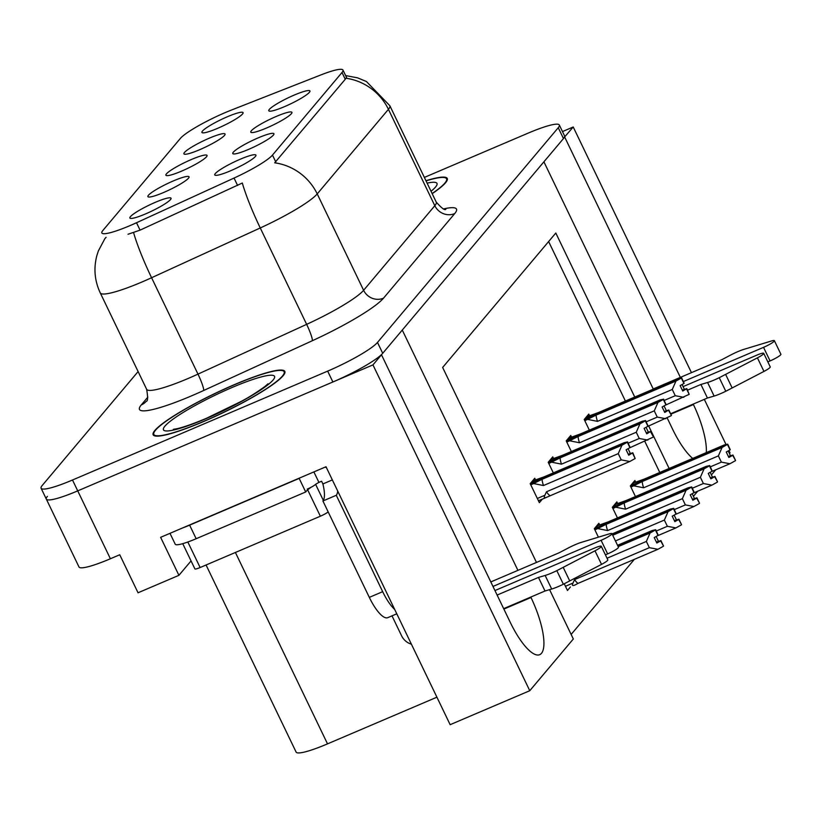<?xml version="1.0" encoding="UTF-8"?>
<svg xmlns="http://www.w3.org/2000/svg" width="822" height="822" viewBox="0 0 822 822"><rect width="100%" height="100%" fill="white"/><g stroke="black" fill="none" stroke-linecap="round" stroke-linejoin="round"><path stroke-width="1.23" d="M181.6 171.12A22.831 3.257 -25.7 0 0 207.093 155.718A22.831 3.257 -25.7 0 0 191.351 159.53A22.831 3.257 -25.7 0 0 166.106 175.446A22.831 3.257 -25.7 0 0 181.6 171.12M266.482 128.037A22.831 3.257 -25.7 0 0 291.974 112.635A22.831 3.257 -25.7 0 0 276.233 116.457A22.831 3.257 -25.7 0 0 250.987 132.373A22.831 3.257 -25.7 0 0 266.482 128.037M199.612 149.727A22.831 3.257 -25.7 0 0 225.105 134.325A22.831 3.257 -25.7 0 0 209.353 138.147A22.831 3.257 -25.7 0 0 184.107 154.053A22.831 3.257 -25.7 0 0 199.612 149.727M217.614 128.335A22.831 3.257 -25.7 0 0 243.107 112.933A22.831 3.257 -25.7 0 0 227.365 116.755A22.831 3.257 -25.7 0 0 202.109 132.661A22.831 3.257 -25.7 0 0 217.614 128.335M163.599 192.502A22.831 3.257 -25.7 0 0 189.091 177.1A22.831 3.257 -25.7 0 0 173.35 180.922A22.831 3.257 -25.7 0 0 148.094 196.828A22.831 3.257 -25.7 0 0 163.599 192.502M145.597 213.895A22.831 3.257 -25.7 0 0 171.089 198.492A22.831 3.257 -25.7 0 0 155.348 202.315A22.831 3.257 -25.7 0 0 130.092 218.22A22.831 3.257 -25.7 0 0 145.597 213.895M230.479 170.822A22.831 3.257 -25.7 0 0 255.971 155.42A22.831 3.257 -25.7 0 0 240.23 159.232A22.831 3.257 -25.7 0 0 214.974 175.148A22.831 3.257 -25.7 0 0 230.479 170.822M248.48 149.429A22.831 3.257 -25.7 0 0 273.973 134.027A22.831 3.257 -25.7 0 0 258.231 137.849A22.831 3.257 -25.7 0 0 232.975 153.755A22.831 3.257 -25.7 0 0 248.48 149.429M284.494 106.654A22.831 3.257 -25.7 0 0 309.986 91.252A22.831 3.257 -25.7 0 0 294.235 95.075A22.831 3.257 -25.7 0 0 268.989 110.98A22.831 3.257 -25.7 0 0 284.494 106.654M130.112 225.567A41.1 5.867 -25.7 0 0 136.514 222.741L234.034 178.066A41.1 5.867 -25.7 0 0 272.483 155.081L342.003 72.5A41.1 5.867 -25.7 0 0 342.969 70.065A41.1 5.867 -25.7 0 0 320.837 74.946L231.342 110.086A41.1 5.867 -25.7 0 0 180.367 138.425L102.822 230.54A41.1 5.867 -25.7 0 0 101.856 232.965A41.1 5.867 -25.7 0 0 130.112 225.567M47.399 496.396A45.662 6.514 -25.7 0 0 46.33 499.098A45.662 6.514 -25.7 0 0 77.73 490.868L372.962 364.886L381.48 354.775L510.195 622.223A48.714 14.58 66.9 0 0 539.705 654.672A48.714 14.58 66.9 0 0 530.991 597.512L530.776 597.07M564.385 137.233L573.222 126.989L562.474 131.571M517.922 570.355L402.277 330.064L543.907 161.811L653.305 389.125M191.053 560.923L178.919 575.328L160.629 537.321L326.005 466.742L450.148 724.685L529.769 690.716L372.962 364.886M178.919 575.328L138.045 592.775L119.745 554.758L110.395 558.755L77.73 490.868L332.879 381.983A45.662 6.514 -25.7 0 0 382.713 353.306L563.471 138.569A45.662 6.514 -25.7 0 0 564.55 135.866L559.32 125.006A45.662 6.514 -25.7 0 0 527.919 133.226L424.358 177.418M138.106 371.565L42.169 485.535A45.662 6.514 -25.7 0 0 41.1 488.237L78.994 566.975A45.662 6.514 -25.7 0 0 110.395 558.755M729.422 453.538L730.039 452.809L728.939 450.538M726.052 444.548L704.31 399.369M691.456 372.664L573.222 126.989M706.303 452.614A48.714 14.58 66.9 0 0 693.419 404.547L693.213 404.105M680.359 377.401L564.704 137.099M667.187 417.956L672.622 429.259A48.714 14.58 66.9 0 0 692.699 458.419M549.579 589.651L573.324 638.982L529.769 690.716M634.748 397.047L555.806 233.027L442.647 367.455L536.489 562.443M669.129 468.478L648.692 426.022M715.726 469.804L711.42 474.931M697.724 491.196L693.408 496.313M436.914 697.19L327.516 743.869A45.662 6.514 154.3 0 1 296.115 752.089L206.065 564.991M571.136 634.45L634.358 559.35M659.768 472.465L644.818 441.383M625.398 401.033L548.634 241.545M617.589 503.383L616.88 501.893L612.328 507.297L617.445 517.932M599.587 524.765L598.878 523.285L594.327 528.69L598.406 537.167M564.241 583.774L567.468 590.473L570.406 586.98M635.601 481.99L634.882 480.51L630.34 485.915L635.457 496.55M571.475 436.955L570.766 435.475L566.214 440.88L571.331 451.514M553.473 458.347L552.764 456.868L548.212 462.272L553.329 472.907M535.471 479.74L534.752 478.26L530.211 483.665L539.355 502.663L542.304 499.17M589.487 415.572L588.768 414.093L584.226 419.497L589.343 430.132M203.394 421.635A73.066 10.419 -25.7 0 0 284.833 371.41A73.066 10.419 -25.7 0 0 234.589 384.562A73.066 10.419 -25.7 0 0 153.159 434.787A73.066 10.419 -25.7 0 0 203.394 421.635M432.187 193.684A73.066 10.419 -25.7 0 0 447.26 178.446A73.066 10.419 -25.7 0 0 425.95 180.727M105.062 238.442L106.079 237.301M342.003 72.5L345.261 79.261L345.887 78.234A53.276 50.265 40.1 0 1 388.426 109.326L317.22 193.91A60.89 8.682 154.3 0 1 260.255 227.961A53.276 6.977 -114.6 0 1 242.315 183.018L140.069 230.139L128.006 234.26M46.33 499.098A45.662 6.514 -25.7 0 0 77.73 490.868L72.5 480.007L327.659 371.123A45.662 6.514 -25.7 0 0 377.483 342.445L558.251 127.708A45.662 6.514 -25.7 0 0 559.32 125.006M345.261 79.261L274.682 162.818A53.276 50.265 -139.9 0 1 317.22 193.91L363.612 290.3L434.817 205.716A60.89 8.682 -25.7 0 0 436.246 202.109C441.62 208.151 444.805 210.545 445.812 209.312M41.1 488.237A45.662 6.514 -25.7 0 0 72.5 480.007M584.812 420.73L596.125 415.11L675.982 381.038L681.335 378.058L683.945 383.494L680.133 385.61L682.743 391.046L686.822 388.611L682.27 390.06M585.13 418.419L681.602 377.75L678.058 378.562L598.211 412.644L586.425 416.877M686.822 388.611L689.175 394.355L686.555 388.919M665.347 405.205L689.175 394.355M681.335 378.058L584.421 419.908M587.853 419.436L597.512 421.367L672.262 389.474L675.263 395.711L664.217 400.427M682.065 384.542L684.305 389.186M683.976 383.329L681.602 377.75M672.262 389.474L675.982 381.038M683.822 397.324L675.263 395.711M596.125 415.11A10.347 3.093 66.9 0 0 597.512 421.367M681.397 377.976L683.945 383.494M684.14 383.258L681.53 377.822M630.926 487.148L642.239 481.528L722.096 447.456L727.511 444.394L630.536 486.326M727.511 444.394L730.131 449.829L726.247 452.028L728.857 457.464L732.669 455.337L735.556 460.454L732.936 455.028L728.384 456.477M727.449 444.476L730.059 449.911M727.717 444.168L730.255 449.675L727.717 444.168L724.172 444.979L644.325 479.062L632.539 483.295M632.704 484.857L727.645 444.24M632.663 484.775L633.372 483.932L631.245 484.836M633.968 485.853L643.626 487.785L718.377 455.891L722.096 447.456M642.239 481.528A10.347 3.093 66.9 0 0 643.626 487.785M711.462 471.623L729.936 463.742L721.377 462.128L710.331 466.845M718.377 455.891L721.377 462.128M729.936 463.742L735.289 460.772M728.179 450.959L730.419 455.604M566.81 442.123L578.123 436.503L657.98 402.42L663.323 399.451L665.943 404.876L662.121 407.003L664.741 412.428L668.82 409.993L664.268 411.442M567.118 439.811L663.529 399.215L660.056 399.954L580.209 434.026L568.423 438.26M668.82 409.993L671.43 415.429L668.553 410.312M647.346 426.597L671.163 415.737M663.323 399.451L566.42 441.301M569.841 440.828L579.5 442.76L654.261 410.856L657.261 417.103L646.205 421.82M664.063 405.924L666.293 410.579M665.964 404.722L663.59 399.132M654.261 410.856L657.98 402.42M665.82 418.717L657.261 417.103M578.123 436.503A10.347 3.093 66.9 0 0 579.5 442.76M663.395 399.369L665.943 404.876M666.139 404.65L663.529 399.215M548.808 463.505L560.121 457.885L639.968 423.813L645.321 420.843L647.931 426.269L644.119 428.385L646.729 433.821L650.818 431.386L646.256 432.834M549.117 461.193L645.589 420.525L642.054 421.337L562.197 455.419L550.421 459.652M650.818 431.386L653.428 436.811L650.551 431.704M629.344 447.99L653.161 437.129M645.321 420.843L548.408 462.683M551.839 462.211L561.498 464.153L636.259 432.249L639.259 438.486L628.203 443.202M646.051 427.317L648.291 431.971M647.962 426.104L645.589 420.525M636.259 432.249L639.968 423.813M647.808 440.099L639.259 438.486M560.121 457.885A10.347 3.093 66.9 0 0 561.498 464.153M645.393 420.761L647.931 426.269M648.137 426.032L645.517 420.607M530.796 484.898L542.119 479.277L621.966 445.205L627.32 442.226L629.929 447.661L626.117 449.778L628.727 455.213L632.806 452.768L628.255 454.227M531.115 482.586L627.587 441.907L624.052 442.729L544.195 476.801L532.409 481.045M533.838 483.603L543.496 485.535L618.247 453.641L621.257 459.878L546.496 491.782L544.863 495.255C543.619 497.721 544.4 498.317 547.216 497.033L629.806 461.491L635.159 458.522L632.539 453.086M546.496 497.372L547.216 497.033M632.806 452.768L635.159 458.522M627.32 442.226L530.406 484.076M628.049 448.699L630.289 453.354M629.96 447.497L627.587 441.907M546.496 491.782A10.347 3.093 66.9 0 0 549.959 495.563M618.247 453.641L621.966 445.205M629.806 461.491L621.257 459.878M542.119 479.277A10.347 3.093 66.9 0 0 543.496 485.535M627.381 442.144L629.929 447.661M630.125 447.425L627.515 441.989M612.924 508.541L624.237 502.92L704.094 468.838L709.509 465.786L612.534 507.719M709.509 465.786L712.119 471.222L708.235 473.421L710.855 478.846L714.667 476.729L717.544 481.846L714.934 476.411L710.383 477.87M709.437 465.869L712.058 471.304M709.705 465.55L712.253 471.068L709.705 465.55L706.17 466.372L626.323 500.444L614.537 504.687M614.692 506.249L709.643 465.632M614.661 506.167L615.37 505.314L613.233 506.229M615.955 507.246L625.614 509.178L700.375 477.274L704.094 468.838M624.237 502.92A10.347 3.093 66.9 0 0 625.614 509.178M693.46 493.015L711.934 485.134L703.375 483.521L692.319 488.237M700.375 477.274L703.375 483.521M711.934 485.134L717.277 482.165M710.177 472.342L712.407 476.996M594.923 529.923L606.235 524.302L686.082 490.231L691.508 487.179L594.522 529.101M691.508 487.179L694.117 492.604L690.233 494.813L692.843 500.238L696.666 498.122L699.543 503.228L696.933 497.803L692.371 499.252M691.436 487.261L694.045 492.686M691.703 486.943L694.251 492.45L691.703 486.943L688.168 487.765L608.311 521.836L596.536 526.07M596.69 527.632L691.631 487.025M596.649 527.549L597.368 526.707L595.231 527.611M597.954 528.628L607.612 530.57L682.373 498.666L686.082 490.231M606.235 524.302A10.347 3.093 66.9 0 0 607.612 530.57M675.458 514.408L693.922 506.527L685.373 504.903L674.317 509.619M682.373 498.666L685.373 504.903M693.922 506.527L699.275 503.547M692.165 493.734L694.405 498.389M612.709 535.245L668.081 511.623L673.495 508.561L612.421 534.629M673.495 508.561L676.116 513.997L672.232 516.195L674.841 521.631L678.653 519.504L681.541 524.621L678.921 519.185L674.369 520.645M673.434 508.643L676.044 514.079M673.701 508.325L676.239 513.842L673.701 508.325L670.166 509.147L612.082 533.93M612.38 534.547L673.629 508.407M615.452 540.927L664.361 520.059L668.081 511.623M657.446 535.79L675.92 527.909L667.372 526.296L656.316 531.012M664.361 520.059L667.372 526.296M675.92 527.909L681.274 524.939M674.163 515.127L676.403 519.771M618.185 546.62L650.079 533.005L655.494 529.954L617.887 546.003M655.494 529.954L658.103 535.389L654.22 537.588L656.84 543.013L660.652 540.897L663.529 546.014L660.919 540.578L656.367 542.027M655.422 530.036L658.042 535.461M655.689 529.717L658.237 535.235L655.689 529.717L652.154 530.539L617.548 545.305M617.846 545.921L655.627 529.8M607.037 558.23L646.359 541.441L650.079 533.005M575.328 584.843L578.061 583.373A10.347 3.093 -113.1 0 1 574.609 579.582L572.975 583.065C571.722 585.531 572.502 586.127 575.328 584.843L574.054 585.387M578.061 583.373L657.919 549.302L649.359 547.678L574.609 579.582M646.359 541.441L649.359 547.678M657.919 549.302L663.262 546.322M656.162 536.509L658.401 541.164M545.15 575.451L551.685 589.025L545.007 590.997L538.472 577.424L545.15 575.451A15.217 2.168 -25.7 0 0 556.823 570.653L594.994 550.812A9.72 1.387 154.3 0 0 601.283 546.281A9.72 1.387 154.3 0 0 594.604 548.027L494.947 590.556M182.35 528.043A30.445 4.346 -25.7 0 0 189.625 525.145L299.167 478.394A30.445 4.346 154.3 0 1 299.362 478.116M169.99 533.324L175.22 544.205A30.445 4.346 -25.7 0 0 196.16 538.718L305.702 491.977L299.167 478.394M313.881 471.92L318.915 482.38A30.445 4.346 -25.7 0 0 315.494 484.405M311.096 487.251A30.445 4.346 -25.7 0 0 305.702 491.977M325.07 467.143A15.217 14.364 40.1 0 1 326.426 467.615M332.345 479.914L322.892 483.953L321.587 481.24L318.915 482.38M337.708 491.053A30.445 9.114 -113.1 0 1 336.28 495.286L322.923 500.988A30.445 9.114 66.9 0 0 322.892 483.953M322.923 500.988L369.314 597.378A30.445 9.114 66.9 0 0 387.758 617.661L396.79 613.808M336.28 495.286L382.672 591.676A30.445 9.114 66.9 0 0 394.683 609.441M391.991 615.853L401.609 635.827A15.217 14.364 40.1 0 0 411.411 644.201M492.974 586.446L601.098 540.311A9.72 1.387 154.3 0 0 611.938 533.632A9.72 1.387 154.3 0 0 609.236 533.889L580.404 542.643A15.217 2.168 -25.7 0 0 568.269 547.997L559.268 552.713L490.806 581.935M601.098 540.311L607.633 553.884A9.72 1.387 -25.7 0 0 618.463 547.205L611.938 533.632M607.633 553.884L605.403 554.84M545.007 590.997L503.66 608.65M497.125 595.066L538.472 577.424M551.685 589.025A15.217 2.168 -25.7 0 0 563.358 584.226L601.529 564.385A9.72 1.387 -25.7 0 0 607.818 559.854L601.283 546.281M563.358 584.226L556.823 570.653M569.728 580.938L563.193 567.355M707.588 382.487L714.123 396.06L707.444 398.033L700.909 384.46L707.588 382.487A15.217 2.168 -25.7 0 0 719.25 377.688L757.422 357.847A9.72 1.387 154.3 0 0 763.72 353.316A9.72 1.387 154.3 0 0 757.031 355.063L683.072 386.628M683.421 381.531L763.535 347.346A9.72 1.387 154.3 0 0 774.365 340.668A9.72 1.387 154.3 0 0 771.673 340.925L742.831 349.679A15.217 2.168 -25.7 0 0 730.696 355.032L721.706 359.748L653.233 388.97M763.535 347.346L770.07 360.92A9.72 1.387 -25.7 0 0 780.9 354.241L774.365 340.668M770.07 360.92L767.83 361.875M707.444 398.033L670.629 413.743M687.572 390.152L700.909 384.46M714.123 396.06A15.217 2.168 -25.7 0 0 725.785 391.262L763.957 371.421A9.72 1.387 -25.7 0 0 770.245 366.889L763.72 353.316M725.785 391.262L719.25 377.688M732.166 387.974L725.631 374.4M203.558 421.439A72.305 10.316 154.3 0 1 153.837 434.458A72.305 10.316 154.3 0 1 234.434 384.758A72.305 10.316 154.3 0 1 284.145 371.739A72.305 10.316 154.3 0 1 203.558 421.439M328.173 511.901A7.614 1.089 154.3 0 1 320.354 516.216L200.126 567.529A7.614 1.089 154.3 0 1 194.896 568.896L182.741 543.661M323.344 500.393L315.607 484.322A7.614 1.089 154.3 0 1 307.284 489.069M426.022 180.871A72.305 10.316 154.3 0 1 446.582 178.785A72.305 10.316 154.3 0 1 432.125 193.55M136.514 222.741L140.069 230.139M503.865 609.081L530.991 597.512M327.516 743.869L235.4 552.476M234.034 178.066L237.599 185.464M272.483 155.081L275.74 161.852M670.834 414.185L693.419 404.547M312.298 340.74A15.217 1.993 65.4 0 0 306.647 324.351L260.255 227.961L151.587 277.733A60.89 8.682 154.3 0 1 142.114 281.936A60.89 8.682 154.3 0 1 100.253 292.889L146.635 389.279A60.89 8.682 -25.7 0 0 188.505 378.326A60.89 8.682 -25.7 0 0 197.979 374.123L306.647 324.351A60.89 8.682 -25.7 0 0 363.612 290.3A15.217 14.364 -139.9 0 0 383.504 298.18A76.107 10.861 154.3 0 1 312.298 340.74L203.63 390.512A76.107 10.861 154.3 0 1 141.24 404.958L147.826 397.139M133.585 232.595A53.276 6.977 -114.6 0 0 151.587 277.733L197.979 374.123A15.217 1.993 65.4 0 1 203.63 390.512M345.62 75.562L357.642 77.874L366.427 81.522L389.854 105.719A60.89 8.682 154.3 0 1 388.426 109.326L434.817 205.716A15.217 14.364 -139.9 0 0 454.71 213.586L383.504 298.18M443.736 208.88A76.107 10.861 154.3 0 1 454.71 213.586M327.659 371.123L332.879 381.983M377.483 342.445L382.713 353.306M558.251 127.708L563.471 138.569M141.24 404.958A15.217 14.364 -139.9 0 0 146.306 401.239C147.888 401.27 148.001 397.273 146.635 389.279M538.441 500.773L545.942 497.577M544.863 495.255L537.331 498.471M572.975 583.065L565.444 586.281M196.16 538.718L189.625 525.145M382.672 591.676L369.314 597.378M594.994 550.812L601.529 564.385M757.422 357.847L763.957 371.421M230.242 407.178A46.433 6.617 -25.7 0 0 215.159 414.432M205.829 418.737A61.65 8.795 154.3 0 1 164.893 426.186A61.65 8.795 154.3 0 1 232.153 387.46A61.65 8.795 154.3 0 1 273.099 380.011A61.65 8.795 154.3 0 1 205.829 418.737M200.126 567.529L187.837 542.006M320.354 516.216L307.675 489.871M427.111 183.131A61.65 8.795 154.3 0 1 431.036 191.279M342.969 70.065L346.976 78.388M104.877 238.647L98.373 250.905L96.904 255.416C93.492 268.301 94.602 280.795 100.253 292.889M389.854 105.719L436.246 202.109M546.507 497.372L538.461 500.804M173.329 429.341L177.079 428.704C183.84 427.152 193.612 423.69 206.394 418.316L240.897 401.568C248.902 397.365 256.988 392.279 265.146 386.319L267.982 383.782M153.837 434.458L154.495 435.804M284.145 371.739L284.792 373.096M446.582 178.785L447.23 180.131"/></g></svg>
